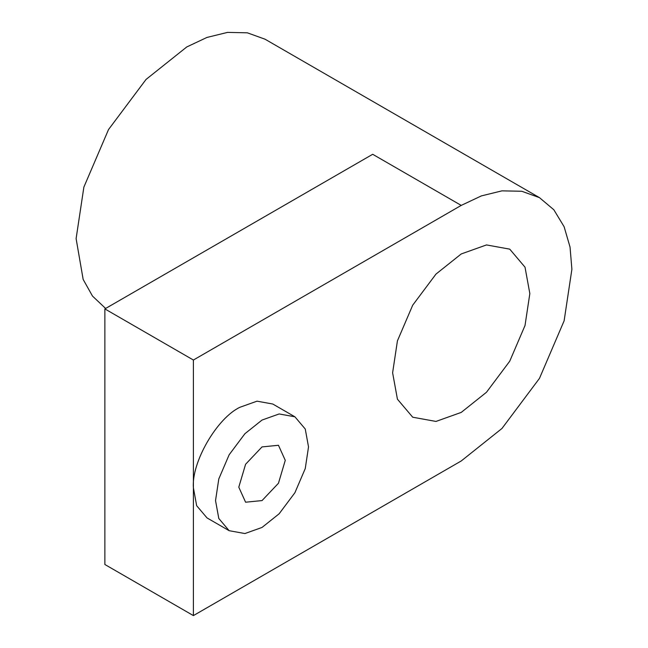 <?xml version="1.0" encoding="UTF-8"?>
<svg xmlns="http://www.w3.org/2000/svg" width="648" height="648" viewBox="0 0 648 648"><rect width="100%" height="100%" fill="white"/><g stroke="black" fill="none" stroke-linecap="round" stroke-linejoin="round"><path stroke-width="0.97" d="M193.396 615.6L104.863 564.489L104.863 308.91L372.689 154.289L461.222 205.4L481.359 195.907L501.957 190.852L521.786 191.265L539.476 197.648L553.854 209.782L564.125 226.743L570.046 247.107L571.892 269.293L564.125 320.817L539.476 378.367L501.957 428.482L461.222 460.971L193.396 615.6L193.396 487.814L196.66 505.691L207.02 517.914L229.149 530.696L218.797 518.473L215.533 500.596L218.797 478.945L229.149 454.766L244.912 433.706L262.027 420.058L279.142 413.951L294.905 416.802L305.257 429.025L308.521 446.901L305.257 468.553L294.905 492.731L279.142 513.783L262.027 527.44L244.912 533.547L229.149 530.696M392.615 372.794L397.427 340.856L412.711 305.176L435.966 274.104L461.222 253.959L486.478 244.936L509.741 249.148L525.018 267.187L529.837 293.568L525.018 325.515L509.741 361.195L486.478 392.267L461.222 412.411L435.966 421.435L412.711 417.215L397.427 399.184L392.615 372.794M461.222 205.4L193.396 360.029L104.863 308.91M294.905 416.802L272.768 404.02L257.005 401.169L239.898 407.284C216.894 418.163 191.322 462.453 193.396 487.814L193.396 360.029M262.027 500.58L245.592 502.208L238.788 487.166L245.592 464.26L262.027 446.909L278.462 445.281L285.266 460.331L278.462 483.238L262.027 500.58M539.476 197.648L265.024 39.196L247.334 32.813L227.513 32.4L206.915 37.454L186.778 46.948L146.043 79.437L108.524 129.551L83.876 187.102L76.108 238.626L83.163 279.442L92.494 296.079L105.632 308.472"/></g></svg>
